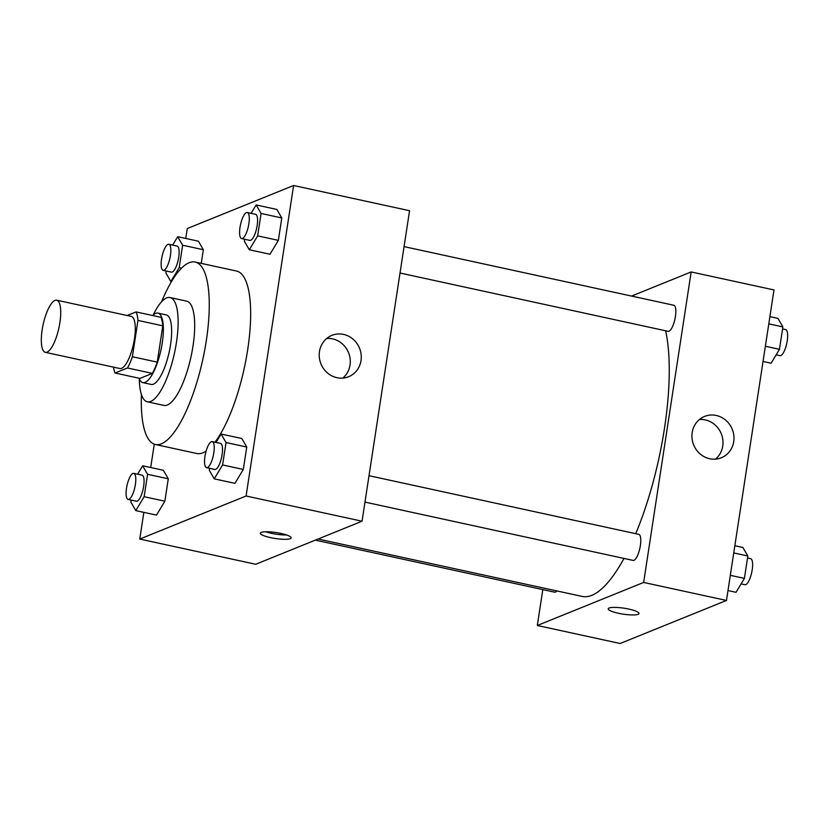 <?xml version="1.0" encoding="UTF-8"?>
<svg xmlns="http://www.w3.org/2000/svg" width="829" height="829" viewBox="0 0 829 829"><rect width="100%" height="100%" fill="white"/><g stroke="black" fill="none" stroke-linecap="round" stroke-linejoin="round"><path stroke-width="1.24" d="M47.066 352.128A26.673 8.062 102.3 0 1 45.357 352.325A26.673 8.062 102.3 0 1 43.149 324.543A26.673 8.062 102.3 0 1 56.693 300.191A26.673 8.062 102.3 0 1 59.439 325.31A26.673 8.062 102.3 0 1 47.066 352.128M56.693 300.191L131.241 316.398A26.673 8.062 102.3 0 1 133.987 341.517A26.673 8.062 102.3 0 1 121.614 368.335A26.673 8.062 102.3 0 1 119.904 368.532L45.357 352.325M136.08 311.911L160.93 317.32A34.435 10.404 102.3 0 1 162.795 325.828L157.241 362.138L132.391 356.729L137.946 320.419A34.435 10.404 102.3 0 0 136.08 311.911L127.189 315.517M157.241 362.138A34.435 10.404 102.3 0 1 152.349 373.382L139.914 378.418L115.065 373.009A34.435 10.404 102.3 0 1 113.48 367.133M115.065 373.009L127.5 367.983A34.435 10.404 102.3 0 0 132.391 356.729M152.349 373.382L127.5 367.983M139.065 378.231A35.564 10.746 -77.7 0 0 142.857 382.625A35.564 10.746 -77.7 0 0 160.919 350.149A35.564 10.746 -77.7 0 0 157.976 313.113A35.564 10.746 -77.7 0 0 152.702 315.528M157.976 313.113L166.256 314.916A35.564 10.746 102.3 0 1 169.924 348.408A35.564 10.746 102.3 0 1 153.427 384.169A35.564 10.746 102.3 0 1 151.147 384.428L142.857 382.625M162.795 325.828L137.946 320.419M139.303 378.832A53.357 16.124 -77.7 0 0 147.365 401.806A53.357 16.124 -77.7 0 0 174.463 353.092A53.357 16.124 -77.7 0 0 170.038 297.538A53.357 16.124 -77.7 0 0 153.168 315.082M147.365 401.806L163.935 405.402A53.357 16.124 -77.7 0 0 191.022 356.698A53.357 16.124 -77.7 0 0 186.598 301.134L170.038 297.538M141.438 394.521A93.366 28.217 -77.7 0 0 155.427 444.499A93.366 28.217 -77.7 0 0 202.846 359.268A93.366 28.217 -77.7 0 0 195.105 262.037A93.366 28.217 -77.7 0 0 161.624 301.694M195.105 262.037L236.514 271.042A93.366 28.217 102.3 0 1 248.731 342.253A93.366 28.217 102.3 0 1 214.96 442.189M206.141 451.028A93.366 28.217 102.3 0 1 202.825 452.841A93.366 28.217 102.3 0 1 196.846 453.504L155.427 444.499M143.842 512.353L139.759 539.057L246.089 496.001L293.601 185.499L187.271 228.545L185.758 238.451M154.277 444.168L150.702 467.535M131.169 500.094L130.858 502.094L135.79 510.602L156.494 515.11L164.857 501.213L168.287 478.799L163.354 470.292L142.65 465.784L137.593 474.188M166.225 271.01L165.914 273.01L170.847 281.518L179.209 267.622L182.639 245.218L203.343 249.716L201.25 263.373L203.343 249.716L198.411 241.208L177.707 236.7L172.65 245.104M244.669 239.249L244.368 241.239L249.301 249.757L270.005 254.254L278.357 240.369L281.787 217.954L276.865 209.447L256.151 204.939L251.094 213.343M209.613 468.333L209.312 470.323L214.245 478.841L234.949 483.338L243.311 469.452L246.741 447.038L241.809 438.52L221.094 434.023L216.037 442.427M139.759 539.057L255.715 564.269L362.045 521.213L409.557 210.711L293.601 185.499M319.476 351.537A22.3 20.818 -112 0 1 331.88 335.382A22.3 20.818 -112 0 1 359.548 348.242A22.3 20.818 -112 0 1 348.615 376.729A22.3 20.818 -112 0 1 327.351 372.853A22.3 20.818 -112 0 1 319.476 351.537M362.045 521.213L246.089 496.001M342.781 378.097A22.3 20.818 68 0 0 348.553 352.688A22.3 20.818 68 0 0 326.73 338.46M270.575 537.627A15.564 2.995 8.7 0 1 260.368 533.182A15.564 2.995 8.7 0 1 276.202 532.57A15.564 2.995 8.7 0 1 291.134 537.886A15.564 2.995 8.7 0 1 270.575 537.627M265.632 531.762A15.564 2.995 -171.3 0 0 271.249 533.285A15.564 2.995 -171.3 0 0 286.533 534.964M623.978 558.425A151.158 45.688 102.3 0 1 591.802 595.346A151.158 45.688 102.3 0 1 582.124 596.424L318.077 539.016M665.635 330.781A151.158 45.688 102.3 0 1 635.729 533.679M364.967 502.105L633.107 560.414A13.337 4.031 -77.7 0 0 639.874 548.238A13.337 4.031 -77.7 0 0 638.776 534.342L369.009 475.691M556.922 590.953A13.337 4.031 102.3 0 1 555.513 592.082A13.337 4.031 102.3 0 1 554.653 592.175L315.31 540.135M404.065 246.607L673.822 305.259A13.337 4.031 102.3 0 1 675.2 317.818A13.337 4.031 102.3 0 1 669.013 331.227A13.337 4.031 102.3 0 1 668.164 331.331L400.024 273.021M537.316 625.491L643.646 582.445L691.168 271.943L773.985 289.943L726.473 600.455L620.144 643.501L537.316 625.491L542.808 589.595M691.168 271.943L631.563 296.067M709.655 458.727A22.3 20.818 -112 0 1 692.091 438.81A22.3 20.818 -112 0 1 704.588 416.427A22.3 20.818 -112 0 1 732.256 429.287A22.3 20.818 -112 0 1 721.334 457.763A22.3 20.818 -112 0 1 709.655 458.727M726.473 600.455L643.646 582.445M608.237 608.818A15.564 2.995 -171.3 0 0 620.776 613.729A15.564 2.995 -171.3 0 0 638.112 614.32A15.564 2.995 8.7 0 1 620.766 613.729A15.564 2.995 8.7 0 1 608.227 608.818A15.564 2.995 8.7 0 1 624.071 608.206A15.564 2.995 8.7 0 1 638.993 613.522A15.564 2.995 8.7 0 1 638.112 614.32A15.564 2.995 -171.3 0 0 638.993 613.522M715.489 459.131A22.3 20.818 68 0 0 721.271 433.733A22.3 20.818 68 0 0 699.448 419.505M727.986 590.549L736.038 592.3L744.401 578.404L747.831 555.99L742.898 547.482L734.846 545.731M744.401 578.404L730.318 575.336M747.831 555.99L733.748 552.933M747.52 557.99L750.587 558.653A13.337 4.031 102.3 0 1 751.955 571.222A13.337 4.031 102.3 0 1 745.768 584.632A13.337 4.031 102.3 0 1 744.919 584.725L741.095 583.896M763.043 361.465L771.094 363.216L779.457 349.32L782.887 326.906L777.954 318.398L769.903 316.647M779.457 349.32L765.374 346.253M782.887 326.906L768.804 323.849M782.576 328.906L785.643 329.569A13.337 4.031 102.3 0 1 787.011 342.139A13.337 4.031 102.3 0 1 780.825 355.548A13.337 4.031 102.3 0 1 779.975 355.641L776.151 354.812M214.245 478.841L222.597 464.945L226.027 442.541L221.094 434.023M212.224 441.598L220.504 443.401A13.337 4.031 102.3 0 1 221.882 455.96A13.337 4.031 102.3 0 1 215.695 469.369A13.337 4.031 102.3 0 1 214.835 469.463L206.556 467.66A13.337 4.031 102.3 0 1 205.447 453.774A13.337 4.031 102.3 0 1 212.224 441.598A13.337 4.031 102.3 0 1 213.592 454.157A13.337 4.031 102.3 0 1 207.405 467.566A13.337 4.031 102.3 0 1 206.556 467.66M234.949 483.338L243.311 469.452L222.597 464.945M243.311 469.452L246.741 447.038L226.027 442.541M246.741 447.038L241.809 438.52M249.301 249.757L257.653 235.861L261.083 213.457L256.151 204.939M247.28 212.514L255.56 214.317A13.337 4.031 102.3 0 1 256.928 226.877A13.337 4.031 102.3 0 1 250.741 240.286A13.337 4.031 102.3 0 1 249.892 240.379L241.612 238.576A13.337 4.031 102.3 0 1 240.503 224.69A13.337 4.031 102.3 0 1 247.28 212.514A13.337 4.031 102.3 0 1 248.648 225.073A13.337 4.031 102.3 0 1 242.462 238.483A13.337 4.031 102.3 0 1 241.612 238.576M270.005 254.254L278.357 240.369L257.653 235.861M278.357 240.369L281.787 217.954L261.083 213.457M281.787 217.954L276.865 209.447M135.79 510.602L144.153 496.706L147.583 474.302L142.65 465.784M133.77 473.359L142.06 475.162A13.337 4.031 102.3 0 1 143.427 487.721A13.337 4.031 102.3 0 1 137.241 501.13A13.337 4.031 102.3 0 1 136.391 501.224L128.101 499.431A13.337 4.031 102.3 0 1 127.003 485.535A13.337 4.031 102.3 0 1 133.77 473.359A13.337 4.031 102.3 0 1 135.148 485.918A13.337 4.031 102.3 0 1 128.961 499.327A13.337 4.031 102.3 0 1 128.101 499.431M156.494 515.11L164.857 501.213L144.153 496.706M164.857 501.213L168.287 478.799L147.583 474.302M168.287 478.799L163.354 470.292M182.639 245.218L177.707 236.7M168.826 244.275L177.105 246.078A13.337 4.031 102.3 0 1 178.484 258.638A13.337 4.031 102.3 0 1 172.297 272.047A13.337 4.031 102.3 0 1 171.437 272.14L163.158 270.347A13.337 4.031 102.3 0 1 162.049 256.451A13.337 4.031 102.3 0 1 168.826 244.275A13.337 4.031 102.3 0 1 170.204 256.835A13.337 4.031 102.3 0 1 164.018 270.244A13.337 4.031 102.3 0 1 163.158 270.347M171.448 281.653L170.847 281.518M181.51 268.13L179.209 267.622M203.343 249.716L198.411 241.208"/></g></svg>
